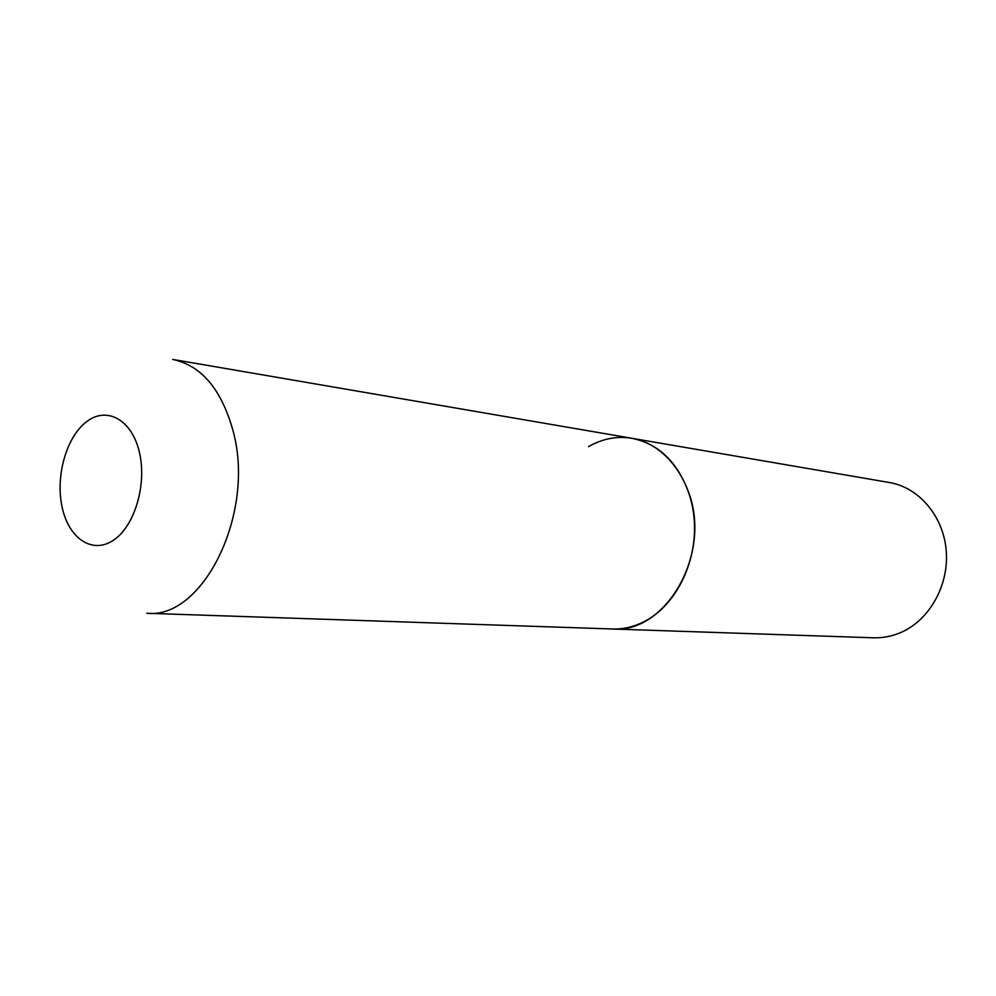 <?xml version="1.0" encoding="UTF-8"?>
<svg xmlns="http://www.w3.org/2000/svg" width="996" height="996" viewBox="0 0 996 996"><rect width="100%" height="100%" fill="white"/><g stroke="black" fill="none" stroke-linecap="round" stroke-linejoin="round"><path stroke-width="1.49" d="M689.008 493.319C677.641 462.119 658.605 443.768 631.9 438.29C664.432 443.656 691.51 478.366 694.287 520.833C697.212 563.263 675.089 606.464 643.391 622.014C633.282 626.994 622.936 629.323 612.391 628.986C665.291 633.917 711.518 554.971 689.008 493.319M901.43 632.236C892.354 636.245 883.054 638.1 873.504 637.801L146.773 613.275C203.122 619.736 255.972 512.616 232.964 430.496C221.349 389.15 201.267 365.457 172.744 359.432L889.378 482.512C918.835 487.418 943.349 515.99 946.2 550.427C949.176 584.839 929.816 619.674 901.43 632.236M588.549 446.631C602.418 438.676 616.86 435.899 631.9 438.29M139.403 452.321C132.02 419.876 107.058 406.069 86.864 421.482C66.558 436.435 55.266 475.951 62.101 507.076C68.637 538.4 92.354 554.573 113.407 540.255C134.56 526.436 147.097 484.554 139.403 452.321"/></g></svg>
